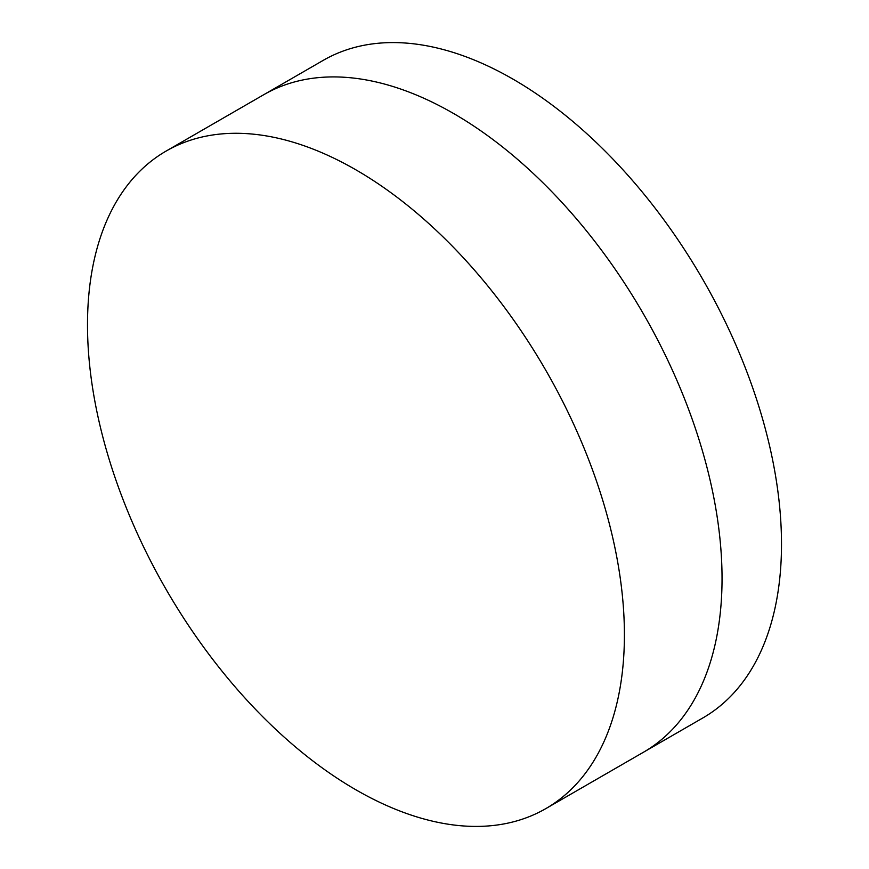 <?xml version="1.0" encoding="UTF-8"?>
<svg xmlns="http://www.w3.org/2000/svg" width="869" height="869" viewBox="0 0 869 869"><rect width="100%" height="100%" fill="white"/><g stroke="black" fill="none" stroke-linecap="round" stroke-linejoin="round"><path stroke-width="1.3" d="M166.131 151.065L263.763 94.699A379.655 219.194 60 0 1 453.585 113.502A379.655 219.194 60 0 1 722.041 578.472A379.655 219.194 60 0 1 643.408 752.272L702.869 717.935A379.655 219.194 60 0 0 781.503 544.135A379.655 219.194 60 0 0 513.047 79.166A379.655 219.194 60 0 0 323.225 60.363L263.763 94.699A379.655 219.194 60 0 1 453.585 113.502A379.655 219.194 60 0 1 722.041 578.472A379.655 219.194 60 0 1 643.408 752.272L545.775 808.637A379.655 219.194 60 0 1 355.953 789.834A379.655 219.194 60 0 1 87.497 324.865A379.655 219.194 60 0 1 166.131 151.065A379.655 219.194 60 0 1 355.953 169.868A379.655 219.194 60 0 1 624.409 634.837A379.655 219.194 60 0 1 545.775 808.637"/></g></svg>
